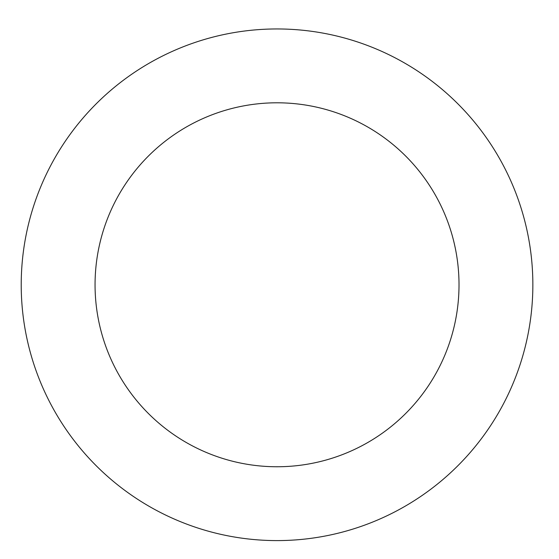 <?xml version="1.0" encoding="UTF-8"?>
<svg xmlns="http://www.w3.org/2000/svg" width="559" height="559" viewBox="0 0 559 559"><rect width="100%" height="100%" fill="white"/><g stroke="black" fill="none" stroke-linecap="round" stroke-linejoin="round"><path stroke-width="0.84" d="M491.151 424.777A255.826 255.826 0 0 0 291.218 29.348A255.826 255.826 0 0 0 48.738 400.209A255.826 255.826 0 0 0 491.151 424.777M429.347 384.361A181.975 181.975 0 0 0 287.123 103.08A181.975 181.975 0 0 0 114.637 366.886A181.975 181.975 0 0 0 429.347 384.361"/></g></svg>
